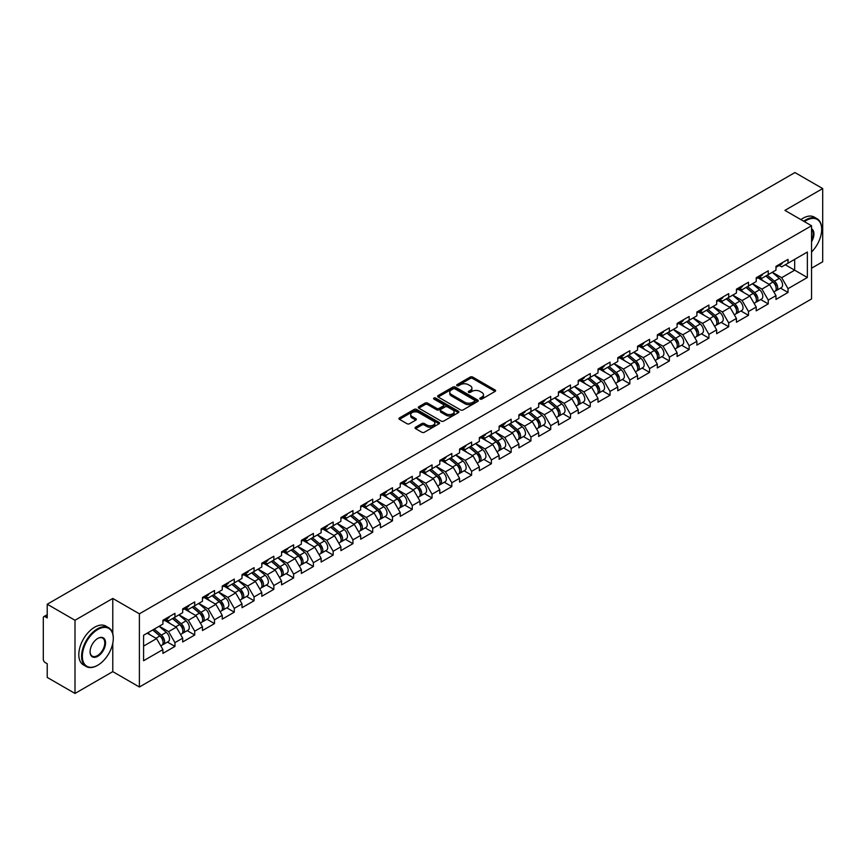 <?xml version="1.0" encoding="UTF-8"?>
<svg xmlns="http://www.w3.org/2000/svg" width="866" height="866" viewBox="0 0 866 866"><rect width="100%" height="100%" fill="white"/><g stroke="black" fill="none" stroke-linecap="round" stroke-linejoin="round"><path stroke-width="1.3" d="M480.132 399.064A1.234 0.714 0 0 0 481.875 399.064L495.092 391.421A1.764 1.018 0 0 0 495.612 390.707A1.764 1.018 0 0 0 495.092 389.992L472.695 377.056A1.764 1.018 0 0 0 470.206 377.056L456.988 384.688A1.234 0.714 0 0 0 458.731 385.695L460.441 384.71A5.629 3.248 0 0 1 468.409 384.71L470.27 385.792A5.629 3.248 0 0 1 471.916 388.087A5.629 3.248 0 0 1 470.27 390.382L468.56 391.378A1.234 0.714 0 0 0 470.303 392.374L472.013 391.389A5.629 3.248 0 0 1 479.981 391.389L481.842 392.471A5.629 3.248 0 0 1 483.488 394.766A5.629 3.248 0 0 1 481.842 397.061L480.132 398.057A1.234 0.714 0 0 0 480.132 399.064L480.132 398.057M415.583 427.209A1.764 1.018 0 0 0 415.063 427.923A1.764 1.018 0 0 0 415.583 428.638L421.861 432.264A1.764 1.018 0 0 0 424.351 432.264L439.04 423.788A1.764 1.018 0 0 0 439.549 423.073A1.764 1.018 0 0 0 439.04 422.359L416.643 409.423A1.764 1.018 0 0 0 414.154 409.423L399.464 417.899A1.764 1.018 0 0 0 398.955 418.614A1.764 1.018 0 0 0 399.464 419.339L407.052 423.723A1.764 1.018 0 0 0 409.542 423.723L415.832 420.097A1.764 1.018 0 0 0 416.34 419.371A1.764 1.018 0 0 0 415.832 418.657L412.064 416.481A4.709 2.717 0 0 1 410.69 414.565A4.709 2.717 0 0 1 413.591 412.054A4.709 2.717 0 0 1 418.722 412.638L433.465 421.147A4.709 2.717 0 0 1 434.851 423.073A4.709 2.717 0 0 1 431.939 425.585A4.709 2.717 0 0 1 426.808 425L424.351 423.571A1.764 1.018 0 0 0 421.861 423.571L415.583 427.209L415.583 428.638M112.775 598.449L74.996 620.262L47.229 604.23L794.934 172.55L822.7 188.571L784.921 210.384L811.539 225.755L139.394 613.821L112.775 598.449L112.775 633.674M460.56 409.921A1.764 1.018 0 0 0 463.05 409.921L477.74 401.445A1.764 1.018 0 0 0 478.249 400.731A1.764 1.018 0 0 0 477.74 400.016L455.343 387.08A1.764 1.018 0 0 0 452.853 387.08L438.164 395.556A1.764 1.018 0 0 0 437.655 396.271A1.764 1.018 0 0 0 438.164 396.996L460.56 409.921M434.364 399.323A1.234 0.714 0 0 1 435.62 399.497L435.62 398.035L458.385 411.188A1.764 1.018 0 0 1 458.904 411.902A1.764 1.018 0 0 1 458.385 412.617L443.706 421.093A1.764 1.018 0 0 1 441.216 421.093L418.819 408.167L425.098 404.563L425.098 403.101L418.819 406.728A1.764 1.018 0 0 0 418.3 407.442A1.764 1.018 0 0 0 418.819 408.167L418.819 406.728M425.098 404.563A1.764 1.018 0 0 1 427.588 404.563L427.588 403.101A1.764 1.018 0 0 0 425.098 403.101M427.588 403.101L436.67 408.341A1.764 1.018 0 0 0 439.159 408.341L443.327 405.938A1.764 1.018 0 0 0 443.847 405.223A1.764 1.018 0 0 0 443.327 404.498L433.877 399.042A1.234 0.714 0 0 1 435.62 398.035M74.996 620.262L74.996 693.45L112.775 671.637L139.394 687.009L139.394 613.821M139.394 687.009L811.539 298.954L811.539 225.755M167.43 642.085L174.954 646.426L174.954 642.626L168.61 631.639L159.236 626.226M174.954 646.426L162.905 653.375L162.905 649.576L143.583 660.736L143.583 635.265L162.905 624.105L162.905 620.294L174.954 613.345L174.954 617.155L182.683 612.684L182.683 608.885L194.731 601.924L194.731 605.735L202.46 601.264L202.46 597.464L214.508 590.504L214.508 594.314L222.237 589.854L222.237 586.044L234.285 579.094L234.285 582.894L242.015 578.434L242.015 574.623L254.063 567.674L254.063 571.473L261.792 567.013L261.792 563.203L273.84 556.253L273.84 560.064L281.569 555.593L281.569 551.794L293.617 544.833L293.617 548.643L301.346 544.173L301.346 540.373L313.395 533.424L313.395 537.223L321.124 532.763L321.124 528.953L333.161 522.003L333.161 525.803L340.901 521.343L340.901 517.532L352.938 510.583L352.938 514.393L360.678 509.922L360.678 506.123L372.716 499.162L372.716 502.973L380.455 498.502L380.455 494.702L392.493 487.742L392.493 491.552L400.233 487.093L400.233 483.282L412.27 476.332L412.27 480.132L420.01 475.672L420.01 471.862L432.047 464.912L432.047 468.723L439.787 464.252L439.787 460.441L451.825 453.492L451.825 457.302L459.554 452.831L459.554 449.032L471.602 442.071L471.602 445.882L479.331 441.422L479.331 437.611L491.379 430.662L491.379 434.461L499.108 430.001L499.108 426.191L511.156 419.241L511.156 423.041L518.886 418.581L518.886 414.771L530.934 407.821L530.934 411.631L538.663 407.161L538.663 403.361L550.711 396.401L550.711 400.211L558.44 395.74L558.44 391.941L570.488 384.991L570.488 388.791L578.217 384.331L578.217 380.52L590.266 373.571L590.266 377.37L597.995 372.91L597.995 369.1L610.043 362.15L610.043 365.961L617.772 361.49L617.772 357.69L629.82 350.73L629.82 354.54L637.549 350.07L637.549 346.27L649.587 339.31L649.587 343.12L657.326 338.66L657.326 334.85L669.364 327.9L669.364 331.7L677.104 327.24L677.104 323.429L689.141 316.48L689.141 320.279L696.881 315.819L696.881 312.009L708.918 305.059L708.918 308.87L716.658 304.399L716.658 300.599L728.696 293.639L728.696 297.449L736.436 292.989L736.436 289.179L748.473 282.229L748.473 286.029L756.213 281.569L756.213 277.759L768.25 270.809L768.25 274.609L775.979 270.149L775.979 266.338L788.028 259.389L788.028 263.199L807.361 252.038L807.361 277.51L788.028 288.67L781.684 277.683L772.31 272.27M780.504 288.129L788.028 292.47L788.028 288.67M788.028 292.47L775.979 299.43L775.979 295.62L768.25 300.08L761.918 289.103L752.532 283.691M760.727 299.549L768.25 303.89L768.25 300.08M768.25 303.89L756.213 310.84L756.213 307.04L748.473 311.5L742.14 300.524L732.755 295.111M740.95 310.97L748.473 315.311L748.473 311.5M748.473 315.311L736.436 322.26L736.436 318.45L728.696 322.921L722.363 311.944L712.978 306.521M721.172 322.379L728.696 326.731L728.696 322.921M728.696 326.731L716.658 333.681L716.658 329.87L708.918 334.341L702.586 323.354L693.201 317.941M701.395 333.8L708.918 338.141L708.918 334.341M708.918 338.141L696.881 345.101L696.881 341.291L689.141 345.75L682.809 334.774L673.423 329.361M681.618 345.22L689.141 349.561L689.141 345.75M689.141 349.561L677.104 356.511L677.104 352.711L669.364 357.171L663.031 346.194L653.646 340.782M661.851 356.64L669.364 360.981L669.364 357.171M669.364 360.981L657.326 367.931L657.326 364.131L649.587 368.591L643.254 357.615L633.869 352.191M642.074 368.05L649.587 372.402L649.587 368.591M649.587 372.402L637.549 379.351L637.549 375.541L629.82 380.012L623.477 369.035L614.091 363.612M622.297 379.47L629.82 383.811L629.82 380.012M629.82 383.811L617.772 390.772L617.772 386.961L610.043 391.432L603.699 380.445L594.314 375.032M602.519 390.891L610.043 395.232L610.043 391.432M610.043 395.232L597.995 402.181L597.995 398.382L590.266 402.842L583.922 391.865L574.537 386.452M582.742 402.311L590.266 406.652L590.266 402.842M590.266 406.652L578.217 413.602L578.217 409.802L570.488 414.262L564.145 403.285L554.77 397.873M562.965 413.731L570.488 418.072L570.488 414.262M570.488 418.072L558.44 425.022L558.44 421.212L550.711 425.682L544.368 414.706L534.993 409.282M543.188 425.141L550.711 429.482L550.711 425.682M550.711 429.482L538.663 436.442L538.663 432.632L530.934 437.103L524.59 426.115L515.216 420.703M523.41 436.561L530.934 440.902L530.934 437.103M530.934 440.902L518.886 447.863L518.886 444.052L511.156 448.512L504.813 437.536L495.439 432.123M503.633 447.982L511.156 452.323L511.156 448.512M511.156 452.323L499.108 459.272L499.108 455.473L491.379 459.933L485.036 448.956L475.661 443.544M483.856 459.402L491.379 463.743L491.379 459.933M491.379 463.743L479.331 470.693L479.331 466.893L471.602 471.353L465.259 460.376L455.884 454.953M464.079 470.812L471.602 475.163L471.602 471.353M471.602 475.163L459.554 482.113L459.554 478.303L451.825 482.773L445.492 471.797L436.107 466.373M444.301 482.232L451.825 486.573L451.825 482.773M451.825 486.573L439.787 493.533L439.787 489.723L432.047 494.194L425.715 483.206L416.33 477.794M424.524 493.652L432.047 497.993L432.047 494.194M432.047 497.993L420.01 504.943L420.01 501.143L412.27 505.603L405.938 494.627L396.552 489.214M404.747 505.073L412.27 509.414L412.27 505.603M412.27 509.414L400.233 516.363L400.233 512.564L392.493 517.024L386.16 506.047L376.775 500.624M384.969 516.482L392.493 520.834L392.493 517.024M392.493 520.834L380.455 527.784L380.455 523.973L372.716 528.444L366.383 517.467L356.998 512.044M365.203 527.903L372.716 532.244L372.716 528.444M372.716 532.244L360.678 539.204L360.678 535.394L352.938 539.864L346.606 528.877L337.22 523.465M345.426 539.323L352.938 543.664L352.938 539.864M352.938 543.664L340.901 550.624L340.901 546.814L333.161 551.274L326.828 540.297L317.443 534.885M325.648 550.744L333.161 555.084L333.161 551.274M333.161 555.084L321.124 562.034L321.124 558.234L313.395 562.694L307.051 551.718L297.666 546.305M305.871 562.164L313.395 566.505L313.395 562.694M313.395 566.505L301.346 573.454L301.346 569.644L293.617 574.115L287.274 563.138L277.889 557.715M286.094 573.573L293.617 577.925L293.617 574.115M293.617 577.925L281.569 584.875L281.569 581.064L273.84 585.535L267.497 574.548L258.111 569.135M266.317 584.994L273.84 589.335L273.84 585.535M273.84 589.335L261.792 596.295L261.792 592.485L254.063 596.945L247.719 585.968L238.345 580.556M246.539 596.414L254.063 600.755L254.063 596.945M254.063 600.755L242.015 607.705L242.015 603.905L234.285 608.365L227.942 597.388L218.568 591.976M226.762 607.835L234.285 612.175L234.285 608.365M234.285 612.175L222.237 619.125L222.237 615.325L214.508 619.785L208.165 608.809L198.79 603.385M206.985 619.244L214.508 623.596L214.508 619.785M214.508 623.596L202.46 630.545L202.46 626.735L194.731 631.206L188.387 620.229L179.013 614.806M187.208 630.665L194.731 635.005L194.731 631.206M194.731 635.005L182.683 641.966L182.683 638.155L174.954 642.626M166.164 619.396L168.61 620.814L174.954 617.155M168.61 631.639L176.35 627.179L164.518 620.348M182.683 638.155L176.35 627.179M185.941 607.975L188.387 609.393L194.731 605.735M188.387 620.229L196.127 615.758L184.296 608.928M202.46 626.735L196.127 615.758M205.718 596.555L208.165 597.973L214.508 594.314M208.165 608.809L215.905 604.338L204.073 597.508M222.237 615.325L215.905 604.338M225.496 585.145L227.942 586.553L234.285 582.894M227.942 597.388L235.682 592.929L223.85 586.098M242.015 603.905L235.682 592.929M245.273 573.725L247.719 575.143L254.063 571.473M247.719 585.968L255.459 581.508L243.627 574.678M261.792 592.485L255.459 581.508M265.05 562.305L267.497 563.723L273.84 560.064M267.497 574.548L275.236 570.088L263.394 563.257M281.569 581.064L275.236 570.088M284.827 550.884L287.274 552.302L293.617 548.643M287.274 563.138L295.003 558.667L283.171 551.837M301.346 569.644L295.003 558.667M304.605 539.475L307.051 540.882L313.395 537.223M307.051 551.718L314.78 547.247L302.948 540.416M321.124 558.234L314.78 547.247M324.382 528.054L326.828 529.462L333.161 525.803M326.828 540.297L334.557 535.837L322.726 529.007M340.901 546.814L334.557 535.837M344.148 516.634L346.606 518.052L352.938 514.393M346.606 528.877L354.335 524.417L342.503 517.587M360.678 535.394L354.335 524.417M363.926 505.214L366.383 506.632L372.716 502.973M366.383 517.467L374.112 512.997L362.28 506.166M380.455 523.973L374.112 512.997M383.703 493.793L386.16 495.211L392.493 491.552M386.16 506.047L393.889 501.576L382.058 494.746M400.233 512.564L393.889 501.576M403.48 482.384L405.938 483.791L412.27 480.132M405.938 494.627L413.667 490.167L401.835 483.336M420.01 501.143L413.667 490.167M423.257 470.963L425.715 472.381L432.047 468.723M425.715 483.206L433.444 478.746L421.612 471.916M439.787 489.723L433.444 478.746M443.035 459.543L445.492 460.961L451.825 457.302M445.492 471.797L453.221 467.326L441.389 460.495M459.554 478.303L453.221 467.326M462.812 448.123L465.259 449.541L471.602 445.882M465.259 460.376L472.998 455.906L461.167 449.075M479.331 466.893L472.998 455.906M482.589 436.713L485.036 438.12L491.379 434.461M485.036 448.956L492.776 444.496L480.944 437.655M499.108 455.473L492.776 444.496M502.367 425.293L504.813 426.711L511.156 423.041M504.813 437.536L512.553 433.076L500.721 426.245M518.886 444.052L512.553 433.076M522.144 413.872L524.59 415.29L530.934 411.631M524.59 426.115L532.33 421.655L520.498 414.825M538.663 432.632L532.33 421.655M541.921 402.452L544.368 403.87L550.711 400.211M544.368 414.706L552.107 410.235L540.276 403.404M558.44 421.212L552.107 410.235M561.698 391.031L564.145 392.45L570.488 388.791M564.145 403.285L571.885 398.815L560.053 391.984M578.217 409.802L571.885 398.815M581.476 379.622L583.922 381.029L590.266 377.37M583.922 391.865L591.651 387.405L579.819 380.575M597.995 398.382L591.651 387.405M601.253 368.202L603.699 369.62L610.043 365.961M603.699 380.445L611.428 375.985L599.597 369.154M617.772 386.961L611.428 375.985M621.03 356.781L623.477 358.199L629.82 354.54M623.477 369.035L631.206 364.564L619.374 357.734M637.549 375.541L631.206 364.564M640.808 345.361L643.254 346.779L649.587 343.12M643.254 357.615L650.983 353.144L639.151 346.313M657.326 364.131L650.983 353.144M660.574 333.951L663.031 335.358L669.364 331.7M663.031 346.194L670.76 341.734L658.929 334.904M677.104 352.711L670.76 341.734M680.351 322.531L682.809 323.949L689.141 320.279M682.809 334.774L690.538 330.314L678.706 323.483M696.881 341.291L690.538 330.314M700.129 311.111L702.586 312.529L708.918 308.87M702.586 323.354L710.315 318.894L698.483 312.063M716.658 329.87L710.315 318.894M719.906 299.69L722.363 301.108L728.696 297.449M722.363 311.944L730.092 307.473L718.26 300.643M736.436 318.45L730.092 307.473M739.683 288.281L742.14 289.688L748.473 286.029M742.14 300.524L749.869 296.064L738.038 289.222M756.213 307.04L749.869 296.064M759.46 276.86L761.918 278.267L768.25 274.609M761.918 289.103L769.647 284.643L757.815 277.813M775.979 295.62L769.647 284.643M779.238 265.44L781.684 266.858L788.028 263.199M781.684 277.683L794.685 270.181L794.685 259.356L807.361 252.038M785.3 264.769L807.361 277.51M811.539 268.211L822.7 261.77L822.7 188.571M74.996 693.45L47.229 677.428L47.229 663.735L45.205 662.566A2.685 1.548 -120 0 1 43.3 659.275L43.3 617.848A2.685 1.548 -120 0 1 43.852 616.614A2.685 1.548 -120 0 1 45.205 616.744L47.229 617.923L47.229 604.23M143.583 646.101L156.573 638.599L147.188 633.176M162.905 649.576L156.573 638.599M112.775 671.637L112.775 643.243M480.619 399.237L481.842 398.533A5.629 3.248 0 0 0 483.488 396.227L483.488 394.766M471.916 388.087L471.916 389.548A5.629 3.248 0 0 1 470.27 391.843L469.047 392.547M495.092 389.992L495.092 391.421L472.695 378.518A1.764 1.018 0 0 0 470.206 378.518L457.475 385.868M477.718 401.467L455.343 388.542A1.764 1.018 0 0 0 452.853 388.542L438.185 397.007M474.622 401.229A1.234 0.714 0 0 0 474.622 400.222L454.964 388.877A1.234 0.714 0 0 0 453.221 388.877L451.413 389.916A5.629 3.248 0 0 0 449.768 392.211A5.629 3.248 0 0 0 451.413 394.517L464.858 402.279A5.629 3.248 0 0 0 472.825 402.279L474.622 401.229L474.622 402.701A1.234 0.714 0 0 0 474.99 402.192L474.99 400.731M449.768 392.211L449.768 393.684A5.629 3.248 0 0 0 451.413 395.978L451.413 394.517M474.622 402.701L472.825 403.74A5.629 3.248 0 0 1 464.858 403.74L451.413 395.978M427.588 404.563L436.67 409.813A1.764 1.018 0 0 0 439.159 409.813L443.327 407.399A1.764 1.018 0 0 0 443.847 406.684L443.847 405.223M435.62 399.497L458.363 412.638M446.098 413.786A4.709 2.717 0 0 0 451.229 414.381A4.709 2.717 0 0 0 454.13 411.87A4.709 2.717 0 0 0 452.756 409.943L447.56 406.944A1.764 1.018 0 0 0 445.07 406.944L440.902 409.347A1.764 1.018 0 0 0 440.383 410.073A1.764 1.018 0 0 0 440.902 410.787L446.098 413.786L446.098 415.247A4.709 2.717 0 0 0 451.229 415.842A4.709 2.717 0 0 0 454.13 413.331L454.13 411.87M440.383 410.073L440.383 411.534A1.764 1.018 0 0 0 440.902 412.248L440.902 410.787M446.098 415.247L440.902 412.248M434.851 423.073L434.851 424.535A4.709 2.717 0 0 1 431.939 427.046A4.709 2.717 0 0 1 426.808 426.462L424.351 425.044A1.764 1.018 0 0 0 421.861 425.044L415.604 428.659M410.69 414.565L410.69 416.026A4.709 2.717 0 0 0 412.064 417.942L412.064 416.481M415.81 420.107L412.064 417.942M439.019 423.81L416.643 410.885A1.764 1.018 0 0 0 414.154 410.885L399.486 419.35M774.475 283.182L773.587 282.673M775.611 290.727A5.921 3.421 -120 0 0 776.466 290.456A5.921 3.421 -120 0 0 777.538 286.321A5.921 3.421 -120 0 0 774.453 281.169L767.319 275.15M776.466 290.456L781.348 287.642A5.921 3.421 -120 0 0 782.409 283.507A5.921 3.421 -120 0 0 779.335 278.354L772.201 272.335M765.945 275.951L774.085 282.814A3.583 2.068 60 0 1 776.023 287.231M773.868 291.961L774.951 291.333A5.921 3.421 -120 0 0 776.012 287.209A5.921 3.421 -120 0 0 772.927 282.045L765.793 276.027M763.736 281.233L758.919 277.163M777.571 265.429A5.921 3.421 60 0 1 776.466 267.042A5.921 3.421 60 0 1 775.979 267.237M782.453 262.604A5.921 3.421 60 0 1 781.348 264.217L776.466 267.042M811.539 252.038A21.877 12.633 120 0 0 821.682 229.414A21.877 12.633 120 0 0 806.224 220.484A21.877 12.633 120 0 0 804.427 221.642M803.702 221.231A22.408 12.936 -60 0 1 805.835 219.834A22.408 12.936 -60 0 1 817.049 218.719A22.408 12.936 -60 0 1 821.682 228.981A22.408 12.936 -60 0 1 821.682 229.198M811.539 228.797A10.933 6.311 -60 0 1 811.539 241.744M811.539 240.185A10.403 6.008 120 0 0 811.539 229.479M800.909 219.618A22.408 12.936 -60 0 1 803.053 218.221A22.408 12.936 -60 0 1 814.257 217.106L817.049 218.719M97.436 665.424L97.815 665.196A21.877 12.633 120 0 0 113.284 638.415A21.877 12.633 120 0 0 97.815 629.485A21.877 12.633 120 0 0 82.346 656.276A21.877 12.633 120 0 0 97.815 665.196L97.436 665.424A22.408 12.936 -60 0 1 86.232 666.528A22.408 12.936 -60 0 1 82.79 648.569A22.408 12.936 -60 0 1 97.436 628.824A22.408 12.936 -60 0 1 108.64 627.709A22.408 12.936 -60 0 1 113.284 637.971A22.408 12.936 -60 0 1 113.273 638.199M97.815 638.415L97.815 638.415A10.933 6.311 -60 0 1 105.544 642.875A10.933 6.311 -60 0 1 97.815 656.276A10.933 6.311 -60 0 1 90.075 651.806A10.933 6.311 -60 0 1 97.815 638.415L97.815 638.415M90.086 651.578A10.403 6.008 120 0 0 92.229 656.125A10.403 6.008 120 0 0 97.436 655.616A10.403 6.008 120 0 0 104.223 646.447A10.403 6.008 120 0 0 102.632 638.112A10.403 6.008 120 0 0 97.62 638.523M86.232 666.528L83.439 664.915A22.408 12.936 -60 0 1 80.008 646.967A22.408 12.936 -60 0 1 94.643 627.211A22.408 12.936 -60 0 1 105.847 626.107L108.64 627.709M754.697 294.602L753.81 294.094M755.834 302.147A5.921 3.421 -120 0 0 756.689 301.877A5.921 3.421 -120 0 0 757.761 297.742A5.921 3.421 -120 0 0 754.676 292.589L747.542 286.57M756.689 301.877L761.571 299.062A5.921 3.421 -120 0 0 762.643 294.927A5.921 3.421 -120 0 0 759.558 289.774L752.424 283.756M746.167 287.36L754.308 294.234A3.583 2.068 60 0 1 756.245 298.651M754.091 303.381L755.174 302.754A5.921 3.421 -120 0 0 756.235 298.618A5.921 3.421 -120 0 0 753.149 293.466L746.016 287.447M743.959 292.643L739.153 288.584M734.92 306.023L734.032 305.503M736.057 313.568A5.921 3.421 -120 0 0 736.912 313.297A5.921 3.421 -120 0 0 737.984 309.162A5.921 3.421 -120 0 0 734.898 304.009L727.765 297.991M736.912 313.297L741.794 310.483A5.921 3.421 -120 0 0 742.866 306.348A5.921 3.421 -120 0 0 739.78 301.195L732.647 295.165M726.39 298.781L734.53 305.644A3.583 2.068 60 0 1 736.468 310.06M734.314 314.791L735.396 314.174A5.921 3.421 -120 0 0 736.457 310.039A5.921 3.421 -120 0 0 733.383 304.886L726.238 298.867M724.182 304.063L719.375 300.004M715.143 317.443L714.255 316.924M716.279 324.977A5.921 3.421 -120 0 0 717.145 324.718A5.921 3.421 -120 0 0 718.206 320.582A5.921 3.421 -120 0 0 715.121 315.43L707.987 309.411M717.145 324.718L722.017 321.892A5.921 3.421 -120 0 0 723.088 317.757A5.921 3.421 -120 0 0 720.003 312.604L712.87 306.586M706.613 310.201L714.753 317.064A3.583 2.068 60 0 1 716.691 321.481M714.537 326.211L715.619 325.594A5.921 3.421 -120 0 0 716.68 321.459A5.921 3.421 -120 0 0 713.606 316.306L706.461 310.288M704.404 315.484L699.598 311.424M695.366 328.853L694.478 328.344M696.502 336.398A5.921 3.421 -120 0 0 697.368 336.127A5.921 3.421 -120 0 0 698.429 331.992A5.921 3.421 -120 0 0 695.344 326.839L688.21 320.821M697.368 336.127L702.239 333.313A5.921 3.421 -120 0 0 703.311 329.177A5.921 3.421 -120 0 0 700.226 324.025L693.092 318.006M686.835 321.622L694.976 328.485A3.583 2.068 60 0 1 696.913 332.901M694.77 337.632L695.842 337.015A5.921 3.421 -120 0 0 696.903 332.88A5.921 3.421 -120 0 0 693.828 327.727L686.695 321.697M684.638 326.904L679.821 322.845M675.588 340.273L674.701 339.764M676.725 347.818A5.921 3.421 -120 0 0 677.591 347.547A5.921 3.421 -120 0 0 678.652 343.412A5.921 3.421 -120 0 0 675.567 338.26L668.433 332.241M677.591 347.547L682.473 344.733A5.921 3.421 -120 0 0 683.534 340.598A5.921 3.421 -120 0 0 680.449 335.445L673.315 329.426M667.058 333.031L675.199 339.905A3.583 2.068 60 0 1 677.136 344.322M674.993 349.052L676.065 348.424A5.921 3.421 -120 0 0 677.125 344.289A5.921 3.421 -120 0 0 674.051 339.136L666.917 333.118M664.861 338.325L660.044 334.254M757.793 276.839A5.921 3.421 60 0 1 756.689 278.451A5.921 3.421 60 0 1 756.213 278.657M762.675 274.024A5.921 3.421 60 0 1 761.571 275.637L756.689 278.451M738.016 288.259A5.921 3.421 60 0 1 736.912 289.872A5.921 3.421 60 0 1 736.436 290.078M742.898 285.444A5.921 3.421 60 0 1 741.794 287.057L736.912 289.872M718.239 299.679A5.921 3.421 60 0 1 717.145 301.292A5.921 3.421 60 0 1 716.658 301.487M723.121 296.865A5.921 3.421 60 0 1 722.017 298.478L717.145 301.292M698.461 311.1A5.921 3.421 60 0 1 697.368 312.713A5.921 3.421 60 0 1 696.881 312.907M703.344 308.274A5.921 3.421 60 0 1 702.239 309.887L697.368 312.713M678.684 322.52A5.921 3.421 60 0 1 677.591 324.122A5.921 3.421 60 0 1 677.104 324.328M683.566 319.695A5.921 3.421 60 0 1 682.473 321.308L677.591 324.122M655.811 351.693L654.934 351.185M656.948 359.238A5.921 3.421 -120 0 0 657.814 358.968A5.921 3.421 -120 0 0 658.874 354.833A5.921 3.421 -120 0 0 655.789 349.68L648.656 343.661M657.814 358.968L662.696 356.153A5.921 3.421 -120 0 0 663.757 352.018A5.921 3.421 -120 0 0 660.671 346.865L653.538 340.847M647.281 344.452L655.421 351.315A3.583 2.068 60 0 1 657.359 355.742M655.216 360.473L656.287 359.845A5.921 3.421 -120 0 0 657.348 355.71A5.921 3.421 -120 0 0 654.274 350.557L647.14 344.538M645.083 349.734L640.266 345.675M658.907 333.93A5.921 3.421 60 0 1 657.814 335.543A5.921 3.421 60 0 1 657.326 335.748M663.789 331.115A5.921 3.421 60 0 1 662.696 332.728L657.814 335.543M636.045 363.114L635.157 362.594M637.17 370.648A5.921 3.421 -120 0 0 638.036 370.388A5.921 3.421 -120 0 0 639.097 366.253A5.921 3.421 -120 0 0 636.012 361.1L628.878 355.082M638.036 370.388L642.918 367.563A5.921 3.421 -120 0 0 643.979 363.428A5.921 3.421 -120 0 0 640.894 358.275L633.76 352.256M627.504 355.872L635.644 362.735A3.583 2.068 60 0 1 637.582 367.152M635.438 371.882L636.51 371.265A5.921 3.421 -120 0 0 637.571 367.13A5.921 3.421 -120 0 0 634.497 361.977L627.363 355.958M625.306 361.154L620.489 357.095M639.14 345.35A5.921 3.421 60 0 1 638.036 346.963A5.921 3.421 60 0 1 637.549 347.169M644.012 342.535A5.921 3.421 60 0 1 642.918 344.148L638.036 346.963M616.267 374.523L615.38 374.015M617.393 382.068A5.921 3.421 -120 0 0 618.259 381.798A5.921 3.421 -120 0 0 619.32 377.673A5.921 3.421 -120 0 0 616.235 372.51L609.101 366.491M618.259 381.798L623.141 378.983A5.921 3.421 -120 0 0 624.202 374.848A5.921 3.421 -120 0 0 621.117 369.695L613.983 363.677M607.726 367.292L615.867 374.155A3.583 2.068 60 0 1 617.804 378.572M615.661 383.302L616.733 382.685A5.921 3.421 -120 0 0 617.804 378.55A5.921 3.421 -120 0 0 614.719 373.398L607.586 367.379M605.529 372.575L600.712 368.515M619.363 356.77A5.921 3.421 60 0 1 618.259 358.383A5.921 3.421 60 0 1 617.772 358.578M624.234 353.956A5.921 3.421 60 0 1 623.141 355.558L618.259 358.383M596.49 385.944L595.602 385.435M597.616 393.489A5.921 3.421 -120 0 0 598.482 393.218A5.921 3.421 -120 0 0 599.543 389.083A5.921 3.421 -120 0 0 596.468 383.93L589.324 377.912M598.482 393.218L603.364 390.404A5.921 3.421 -120 0 0 604.425 386.268A5.921 3.421 -120 0 0 601.34 381.116L594.206 375.097M587.949 378.702L596.089 385.576A3.583 2.068 60 0 1 598.027 389.992M595.884 394.723L596.955 394.095A5.921 3.421 -120 0 0 598.027 389.96A5.921 3.421 -120 0 0 594.942 384.807L587.808 378.788M585.752 383.995L580.934 379.925M599.586 368.191A5.921 3.421 60 0 1 598.482 369.804A5.921 3.421 60 0 1 597.995 369.999M604.468 365.365A5.921 3.421 60 0 1 603.364 366.978L598.482 369.804M576.713 397.364L575.825 396.855M577.849 404.909A5.921 3.421 -120 0 0 578.705 404.639A5.921 3.421 -120 0 0 579.765 400.503A5.921 3.421 -120 0 0 576.691 395.351L569.547 389.332M578.705 404.639L583.587 401.824A5.921 3.421 -120 0 0 584.647 397.689A5.921 3.421 -120 0 0 581.562 392.536L574.429 386.517M568.183 390.122L576.312 396.996A3.583 2.068 60 0 1 578.25 401.413M576.107 406.143L577.178 405.515A5.921 3.421 -120 0 0 578.25 401.38A5.921 3.421 -120 0 0 575.165 396.227L568.031 390.209M565.974 395.405L561.157 391.345M579.809 379.6A5.921 3.421 60 0 1 578.705 381.213A5.921 3.421 60 0 1 578.217 381.419M584.691 376.786A5.921 3.421 60 0 1 583.587 378.399L578.705 381.213M556.935 408.784L556.048 408.265M558.072 416.319A5.921 3.421 -120 0 0 558.927 416.059A5.921 3.421 -120 0 0 559.988 411.924A5.921 3.421 -120 0 0 556.914 406.771L549.78 400.752M558.927 416.059L563.809 413.234A5.921 3.421 -120 0 0 564.87 409.109A5.921 3.421 -120 0 0 561.796 403.946L554.651 397.927M548.405 401.543L556.535 408.406A3.583 2.068 60 0 1 558.473 412.822M556.329 417.553L557.412 416.936A5.921 3.421 -120 0 0 558.473 412.801A5.921 3.421 -120 0 0 555.387 407.648L548.254 401.629M546.197 406.825L541.38 402.766M560.031 391.021A5.921 3.421 60 0 1 558.927 392.634A5.921 3.421 60 0 1 558.44 392.839M564.913 388.206A5.921 3.421 60 0 1 563.809 389.819L558.927 392.634M537.158 420.194L536.27 419.685M538.295 427.739A5.921 3.421 -120 0 0 539.15 427.479A5.921 3.421 -120 0 0 540.211 423.344A5.921 3.421 -120 0 0 537.136 418.191L530.003 412.162M539.15 427.479L544.032 424.654A5.921 3.421 -120 0 0 545.093 420.519A5.921 3.421 -120 0 0 542.019 415.366L534.874 409.347M528.628 412.963L536.758 419.826A3.583 2.068 60 0 1 538.695 424.243M536.552 428.973L537.634 428.356A5.921 3.421 -120 0 0 538.695 424.221A5.921 3.421 -120 0 0 535.61 419.068L528.476 413.05M526.42 418.246L521.603 414.186M540.254 402.441A5.921 3.421 60 0 1 539.15 404.054A5.921 3.421 60 0 1 538.663 404.249M545.136 399.627A5.921 3.421 60 0 1 544.032 401.239L539.15 404.054M517.381 431.614L516.493 431.106M518.518 439.159A5.921 3.421 -120 0 0 519.373 438.889A5.921 3.421 -120 0 0 520.434 434.754A5.921 3.421 -120 0 0 517.359 429.601L510.226 423.582M519.373 438.889L524.255 436.074A5.921 3.421 -120 0 0 525.316 431.939A5.921 3.421 -120 0 0 522.241 426.786L515.108 420.768M508.851 424.383L516.991 431.246A3.583 2.068 60 0 1 518.918 435.663M516.775 440.393L517.857 439.766A5.921 3.421 -120 0 0 518.918 435.641A5.921 3.421 -120 0 0 515.833 430.478L508.699 424.459M506.642 429.666L501.825 425.596M520.477 413.861A5.921 3.421 60 0 1 519.373 415.474A5.921 3.421 60 0 1 518.886 415.669M525.359 411.036A5.921 3.421 60 0 1 524.255 412.649L519.373 415.474M497.604 443.035L496.716 442.526M498.74 450.58A5.921 3.421 -120 0 0 499.595 450.309A5.921 3.421 -120 0 0 500.656 446.174A5.921 3.421 -120 0 0 497.582 441.021L490.448 435.003M499.595 450.309L504.477 447.495A5.921 3.421 -120 0 0 505.538 443.36A5.921 3.421 -120 0 0 502.464 438.207L495.33 432.188M489.074 435.793L497.214 442.667A3.583 2.068 60 0 1 499.141 447.083M496.997 451.814L498.08 451.186A5.921 3.421 -120 0 0 499.141 447.051A5.921 3.421 -120 0 0 496.056 441.898L488.922 435.879M486.865 441.086L482.048 437.016M500.7 425.282A5.921 3.421 60 0 1 499.595 426.884A5.921 3.421 60 0 1 499.108 427.09M505.582 422.456A5.921 3.421 60 0 1 504.477 424.069L499.595 426.884M477.826 454.455L476.939 453.936M478.963 462A5.921 3.421 -120 0 0 479.818 461.73A5.921 3.421 -120 0 0 480.89 457.594A5.921 3.421 -120 0 0 477.805 452.442L470.671 446.423M479.818 461.73L484.7 458.915A5.921 3.421 -120 0 0 485.761 454.78A5.921 3.421 -120 0 0 482.687 449.627L475.553 443.598M469.296 447.213L477.437 454.076A3.583 2.068 60 0 1 479.374 458.504M477.22 463.223L478.303 462.606A5.921 3.421 -120 0 0 479.363 458.471A5.921 3.421 -120 0 0 476.278 453.319L469.145 447.3M467.088 452.496L462.271 448.436M480.922 436.691A5.921 3.421 60 0 1 479.818 438.304A5.921 3.421 60 0 1 479.331 438.51M485.804 433.877A5.921 3.421 60 0 1 484.7 435.49L479.818 438.304M458.049 465.876L457.161 465.356M459.186 473.41A5.921 3.421 -120 0 0 460.041 473.15A5.921 3.421 -120 0 0 461.113 469.015A5.921 3.421 -120 0 0 458.027 463.862L450.894 457.843M460.041 473.15L464.923 470.325A5.921 3.421 -120 0 0 465.984 466.189A5.921 3.421 -120 0 0 462.909 461.037L455.776 455.018M449.519 458.634L457.659 465.497A3.583 2.068 60 0 1 459.597 469.913M457.443 474.644L458.525 474.027A5.921 3.421 -120 0 0 459.586 469.892A5.921 3.421 -120 0 0 456.501 464.739L449.367 458.72M447.311 463.916L442.494 459.857M461.145 448.112A5.921 3.421 60 0 1 460.041 449.725A5.921 3.421 60 0 1 459.554 449.93M466.027 445.297A5.921 3.421 60 0 1 464.923 446.91L460.041 449.725M438.272 477.285L437.384 476.776M439.408 484.83A5.921 3.421 -120 0 0 440.264 484.559A5.921 3.421 -120 0 0 441.335 480.435A5.921 3.421 -120 0 0 438.25 475.272L431.116 469.253M440.264 484.559L445.146 481.745A5.921 3.421 -120 0 0 446.217 477.61A5.921 3.421 -120 0 0 443.132 472.457L435.999 466.438M429.742 470.054L437.882 476.917A3.583 2.068 60 0 1 439.82 481.334M437.666 486.064L438.748 485.447A5.921 3.421 -120 0 0 439.809 481.312A5.921 3.421 -120 0 0 436.735 476.159L429.59 470.13M427.533 475.337L422.727 471.277M441.368 459.532A5.921 3.421 60 0 1 440.264 461.145A5.921 3.421 60 0 1 439.787 461.34M446.25 456.718A5.921 3.421 60 0 1 445.146 458.32L440.264 461.145M418.495 488.705L417.607 488.197M419.631 496.25A5.921 3.421 -120 0 0 420.497 495.98A5.921 3.421 -120 0 0 421.558 491.845A5.921 3.421 -120 0 0 418.473 486.692L411.339 480.673M420.497 495.98L425.368 493.165A5.921 3.421 -120 0 0 426.44 489.03A5.921 3.421 -120 0 0 423.355 483.877L416.221 477.859M409.964 481.464L418.105 488.337A3.583 2.068 60 0 1 420.042 492.754M417.888 497.485L418.971 496.857A5.921 3.421 -120 0 0 420.032 492.722A5.921 3.421 -120 0 0 416.957 487.569L409.813 481.55M407.756 486.757L402.95 482.687M421.59 470.952A5.921 3.421 60 0 1 420.497 472.565A5.921 3.421 60 0 1 420.01 472.76M426.473 468.127A5.921 3.421 60 0 1 425.368 469.74L420.497 472.565M398.717 500.126L397.83 499.617M399.854 507.671A5.921 3.421 -120 0 0 400.72 507.4A5.921 3.421 -120 0 0 401.781 503.265A5.921 3.421 -120 0 0 398.696 498.112L391.562 492.094M400.72 507.4L405.591 504.586A5.921 3.421 -120 0 0 406.663 500.451A5.921 3.421 -120 0 0 403.578 495.298L396.444 489.279M390.187 492.884L398.328 499.747A3.583 2.068 60 0 1 400.265 504.174M398.122 508.905L399.194 508.277A5.921 3.421 -120 0 0 400.254 504.142A5.921 3.421 -120 0 0 397.18 498.989L390.046 492.97M387.979 498.166L383.173 494.107M401.813 482.362A5.921 3.421 60 0 1 400.72 483.975A5.921 3.421 60 0 1 400.233 484.181M406.695 479.548A5.921 3.421 60 0 1 405.591 481.16L400.72 483.975M378.94 511.546L378.052 511.027M380.077 519.08A5.921 3.421 -120 0 0 380.943 518.821A5.921 3.421 -120 0 0 382.003 514.685A5.921 3.421 -120 0 0 378.918 509.533L371.785 503.514M380.943 518.821L385.825 515.995A5.921 3.421 -120 0 0 386.885 511.871A5.921 3.421 -120 0 0 383.8 506.707L376.667 500.689M370.41 504.304L378.55 511.167A3.583 2.068 60 0 1 380.488 515.584M378.345 520.314L379.416 519.697A5.921 3.421 -120 0 0 380.477 515.562A5.921 3.421 -120 0 0 377.403 510.41L370.269 504.391M368.212 509.587L363.395 505.528M382.036 493.782A5.921 3.421 60 0 1 380.943 495.395A5.921 3.421 60 0 1 380.455 495.601M386.918 490.968A5.921 3.421 60 0 1 385.825 492.581L380.943 495.395M359.163 522.956L358.275 522.447M360.299 530.501A5.921 3.421 -120 0 0 361.165 530.241A5.921 3.421 -120 0 0 362.226 526.106A5.921 3.421 -120 0 0 359.141 520.942L352.007 514.924M361.165 530.241L366.047 527.416A5.921 3.421 -120 0 0 367.108 523.28A5.921 3.421 -120 0 0 364.023 518.128L356.889 512.109M350.633 515.725L358.773 522.588A3.583 2.068 60 0 1 360.711 527.004M358.567 531.735L359.639 531.118A5.921 3.421 -120 0 0 360.7 526.983A5.921 3.421 -120 0 0 357.626 521.83L350.492 515.811M348.435 521.007L343.618 516.948M362.259 505.203A5.921 3.421 60 0 1 361.165 506.816A5.921 3.421 60 0 1 360.678 507.011M367.141 502.388A5.921 3.421 60 0 1 366.047 504.001L361.165 506.816M339.396 534.376L338.509 533.867M340.522 541.921A5.921 3.421 -120 0 0 341.388 541.651A5.921 3.421 -120 0 0 342.449 537.515A5.921 3.421 -120 0 0 339.364 532.363L332.23 526.344M341.388 541.651L346.27 538.836A5.921 3.421 -120 0 0 347.331 534.701A5.921 3.421 -120 0 0 344.246 529.548L337.112 523.529M330.855 527.134L338.996 534.008A3.583 2.068 60 0 1 340.933 538.425M338.79 543.155L339.862 542.527A5.921 3.421 -120 0 0 340.923 538.403A5.921 3.421 -120 0 0 337.848 533.24L330.715 527.221M328.658 532.428L323.841 528.357M342.492 516.623A5.921 3.421 60 0 1 341.388 518.236A5.921 3.421 60 0 1 340.901 518.431M347.363 513.798A5.921 3.421 60 0 1 346.27 515.411L341.388 518.236M319.619 545.797L318.731 545.288M320.745 553.342A5.921 3.421 -120 0 0 321.611 553.071A5.921 3.421 -120 0 0 322.672 548.936A5.921 3.421 -120 0 0 319.586 543.783L312.453 537.764M321.611 553.071L326.493 550.256A5.921 3.421 -120 0 0 327.554 546.121A5.921 3.421 -120 0 0 324.469 540.969L317.335 534.95M311.078 538.555L319.218 545.428A3.583 2.068 60 0 1 321.156 549.845M319.013 554.576L320.084 553.948A5.921 3.421 -120 0 0 321.156 549.813A5.921 3.421 -120 0 0 318.071 544.66L310.937 538.641M308.881 543.837L304.063 539.778M322.715 528.033A5.921 3.421 60 0 1 321.611 529.646A5.921 3.421 60 0 1 321.124 529.851M327.586 525.218A5.921 3.421 60 0 1 326.493 526.831L321.611 529.646M299.842 557.217L298.954 556.697M300.967 564.751A5.921 3.421 -120 0 0 301.833 564.491A5.921 3.421 -120 0 0 302.894 560.356A5.921 3.421 -120 0 0 299.809 555.203L292.676 549.185M301.833 564.491L306.716 561.677A5.921 3.421 -120 0 0 307.776 557.542A5.921 3.421 -120 0 0 304.691 552.378L297.558 546.359M291.301 549.975L299.441 556.838A3.583 2.068 60 0 1 301.379 561.255M299.235 565.985L300.307 565.368A5.921 3.421 -120 0 0 301.379 561.233A5.921 3.421 -120 0 0 298.294 556.08L291.16 550.062M289.103 555.258L284.286 551.198M302.938 539.453A5.921 3.421 60 0 1 301.833 541.066A5.921 3.421 60 0 1 301.346 541.272M307.82 536.639A5.921 3.421 60 0 1 306.716 538.251L301.833 541.066M280.064 568.626L279.177 568.118M281.201 576.171A5.921 3.421 -120 0 0 282.056 575.912A5.921 3.421 -120 0 0 283.117 571.777A5.921 3.421 -120 0 0 280.043 566.624L272.898 560.594M282.056 575.912L286.938 573.086A5.921 3.421 -120 0 0 287.999 568.951A5.921 3.421 -120 0 0 284.914 563.798L277.78 557.78M271.523 561.395L279.664 568.258A3.583 2.068 60 0 1 281.602 572.675M279.458 577.405L280.53 576.788A5.921 3.421 -120 0 0 281.602 572.653A5.921 3.421 -120 0 0 278.516 567.501L271.383 561.482M269.326 566.678L264.509 562.619M283.16 550.873A5.921 3.421 60 0 1 282.056 552.486A5.921 3.421 60 0 1 281.569 552.681M288.042 548.059A5.921 3.421 60 0 1 286.938 549.672L282.056 552.486M260.287 580.047L259.399 579.538M261.424 587.592A5.921 3.421 -120 0 0 262.279 587.321A5.921 3.421 -120 0 0 263.34 583.186A5.921 3.421 -120 0 0 260.265 578.033L253.132 572.015M262.279 587.321L267.161 584.507A5.921 3.421 -120 0 0 268.222 580.372A5.921 3.421 -120 0 0 265.137 575.219L258.003 569.2M251.757 572.816L259.887 579.679A3.583 2.068 60 0 1 261.824 584.095M259.681 588.826L260.753 588.209A5.921 3.421 -120 0 0 261.824 584.074A5.921 3.421 -120 0 0 258.739 578.91L251.605 572.891M249.549 578.098L244.732 574.039M263.383 562.294A5.921 3.421 60 0 1 262.279 563.907A5.921 3.421 60 0 1 261.792 564.102M268.265 559.468A5.921 3.421 60 0 1 267.161 561.081L262.279 563.907M240.51 591.467L239.622 590.958M241.646 599.012A5.921 3.421 -120 0 0 242.502 598.742A5.921 3.421 -120 0 0 243.562 594.606A5.921 3.421 -120 0 0 240.488 589.454L233.355 583.435M242.502 598.742L247.384 595.927A5.921 3.421 -120 0 0 248.445 591.792A5.921 3.421 -120 0 0 245.37 586.639L238.226 580.621M231.98 584.225L240.109 591.099A3.583 2.068 60 0 1 242.047 595.516M239.904 600.246L240.986 599.618A5.921 3.421 -120 0 0 242.047 595.483A5.921 3.421 -120 0 0 238.962 590.331L231.828 584.312M229.771 589.519L224.954 585.448M243.606 573.714A5.921 3.421 60 0 1 242.502 575.316A5.921 3.421 60 0 1 242.015 575.522M248.488 570.889A5.921 3.421 60 0 1 247.384 572.502L242.502 575.316M220.733 602.888L219.845 602.368M221.869 610.433A5.921 3.421 -120 0 0 222.724 610.162A5.921 3.421 -120 0 0 223.785 606.027A5.921 3.421 -120 0 0 220.711 600.874L213.577 594.855M222.724 610.162L227.606 607.347A5.921 3.421 -120 0 0 228.667 603.212A5.921 3.421 -120 0 0 225.593 598.06L218.459 592.03M212.202 595.646L220.343 602.509A3.583 2.068 60 0 1 222.27 606.936M220.126 611.667L221.209 611.039A5.921 3.421 -120 0 0 222.27 606.904A5.921 3.421 -120 0 0 219.185 601.751L212.051 595.732M209.994 600.928L205.177 596.869M223.829 585.124A5.921 3.421 60 0 1 222.724 586.737A5.921 3.421 60 0 1 222.237 586.942M228.711 582.309A5.921 3.421 60 0 1 227.606 583.922L222.724 586.737M200.955 614.308L200.068 613.788M202.092 621.842A5.921 3.421 -120 0 0 202.947 621.582A5.921 3.421 -120 0 0 204.008 617.447A5.921 3.421 -120 0 0 200.934 612.294L193.8 606.276M202.947 621.582L207.829 618.757A5.921 3.421 -120 0 0 208.89 614.622A5.921 3.421 -120 0 0 205.816 609.469L198.682 603.45M192.425 607.066L200.566 613.929A3.583 2.068 60 0 1 202.492 618.346M200.349 623.076L201.432 622.459A5.921 3.421 -120 0 0 202.492 618.324A5.921 3.421 -120 0 0 199.407 613.171L192.274 607.153M190.217 612.349L185.4 608.289M204.051 596.544A5.921 3.421 60 0 1 202.947 598.157A5.921 3.421 60 0 1 202.46 598.363M208.933 593.73A5.921 3.421 60 0 1 207.829 595.343L202.947 598.157M181.178 625.717L180.29 625.209M182.315 633.263A5.921 3.421 -120 0 0 183.17 632.992A5.921 3.421 -120 0 0 184.242 628.868A5.921 3.421 -120 0 0 181.156 623.704L174.023 617.685M183.17 632.992L188.052 630.177A5.921 3.421 -120 0 0 189.113 626.042A5.921 3.421 -120 0 0 186.038 620.89L178.905 614.871M172.648 618.486L180.788 625.349A3.583 2.068 60 0 1 182.715 629.766M180.572 634.497L181.654 633.88A5.921 3.421 -120 0 0 182.715 629.744A5.921 3.421 -120 0 0 179.63 624.592L172.496 618.562M170.44 623.769L165.623 619.71M184.274 607.964A5.921 3.421 60 0 1 183.17 609.577A5.921 3.421 60 0 1 182.683 609.772M189.156 605.15A5.921 3.421 60 0 1 188.052 606.752L183.17 609.577M161.401 637.138L160.513 636.629M162.537 644.683A5.921 3.421 -120 0 0 163.393 644.412A5.921 3.421 -120 0 0 164.464 640.277A5.921 3.421 -120 0 0 161.379 635.124L154.245 629.106M163.393 644.412L168.275 641.598A5.921 3.421 -120 0 0 169.335 637.463A5.921 3.421 -120 0 0 166.261 632.31L159.127 626.291M152.871 629.896L161.011 636.77A3.583 2.068 60 0 1 162.949 641.186M160.795 645.917L161.877 645.289A5.921 3.421 -120 0 0 162.938 641.154A5.921 3.421 -120 0 0 159.853 636.001L152.719 629.983M150.662 635.189L147.837 632.808M164.497 619.385A5.921 3.421 60 0 1 163.393 620.998A5.921 3.421 60 0 1 162.905 621.193M169.379 616.56A5.921 3.421 60 0 1 168.275 618.172L163.393 620.998M47.229 615.574L45.205 616.744M481.842 398.533L481.842 397.061M468.56 392.374L468.56 391.378M470.27 391.843L470.27 390.382M456.988 385.695L456.988 384.688M470.206 378.518L470.206 377.056M472.695 378.518L472.695 377.056M438.164 396.996L438.164 395.556M452.853 388.542L452.853 387.08M455.343 388.542L455.343 387.08M477.74 401.445L477.74 400.016M464.858 403.74L464.858 402.279M472.825 403.74L472.825 402.279M436.67 409.813L436.67 408.341M439.159 409.813L439.159 408.341M443.327 407.399L443.327 405.938M458.385 412.617L458.385 411.188M421.861 425.044L421.861 423.571M424.351 425.044L424.351 423.571M426.808 426.462L426.808 425M415.832 420.097L415.832 418.657M399.464 419.339L399.464 417.899M414.154 410.885L414.154 409.423M416.643 410.885L416.643 409.423M439.04 423.788L439.04 422.359M774.453 281.169L779.335 278.354M769.04 284.297L772.927 282.045M754.676 292.589L759.558 289.774M749.263 295.707L753.149 293.466M734.898 304.009L739.78 301.195M729.497 307.127L733.383 304.886M715.121 315.43L720.003 312.604M709.719 318.547L713.606 316.306M695.344 326.839L700.226 324.025M689.942 329.968L693.828 327.727M675.567 338.26L680.449 335.445M670.165 341.388L674.051 339.136M655.789 349.68L660.671 346.865M650.388 352.798L654.274 350.557M636.012 361.1L640.894 358.275M630.61 364.218L634.497 361.977M616.235 372.51L621.117 369.695M610.833 375.638L614.719 373.398M596.468 383.93L601.34 381.116M591.056 387.059L594.942 384.807M576.691 395.351L581.562 392.536M571.279 398.468L575.165 396.227M556.914 406.771L561.796 403.946M551.501 409.889L555.387 407.648M537.136 418.191L542.019 415.366M531.724 421.309L535.61 419.068M517.359 429.601L522.241 426.786M511.947 432.729L515.833 430.478M497.582 441.021L502.464 438.207M492.169 444.15L496.056 441.898M477.805 452.442L482.687 449.627M472.392 455.559L476.278 453.319M458.027 463.862L462.909 461.037M452.615 466.98L456.501 464.739M438.25 475.272L443.132 472.457M432.838 478.4L436.735 476.159M418.473 486.692L423.355 483.877M413.071 489.82L416.957 487.569M398.696 498.112L403.578 495.298M393.294 501.23L397.18 498.989M378.918 509.533L383.8 506.707M373.517 512.65L377.403 510.41M359.141 520.942L364.023 518.128M353.739 524.071L357.626 521.83M339.364 532.363L344.246 529.548M333.962 535.491L337.848 533.24M319.586 543.783L324.469 540.969M314.185 546.901L318.071 544.66M299.809 555.203L304.691 552.378M294.408 558.321L298.294 556.08M280.043 566.624L284.914 563.798M274.63 569.741L278.516 567.501M260.265 578.033L265.137 575.219M254.853 581.162L258.739 578.91M240.488 589.454L245.37 586.639M235.076 592.582L238.962 590.331M220.711 600.874L225.593 598.06M215.298 603.992L219.185 601.751M200.934 612.294L205.816 609.469M195.521 615.412L199.407 613.171M181.156 623.704L186.038 620.89M175.744 626.832L179.63 624.592M161.379 635.124L166.261 632.31M155.967 638.253L159.853 636.001M47.229 614.665L43.852 616.614"/></g></svg>
